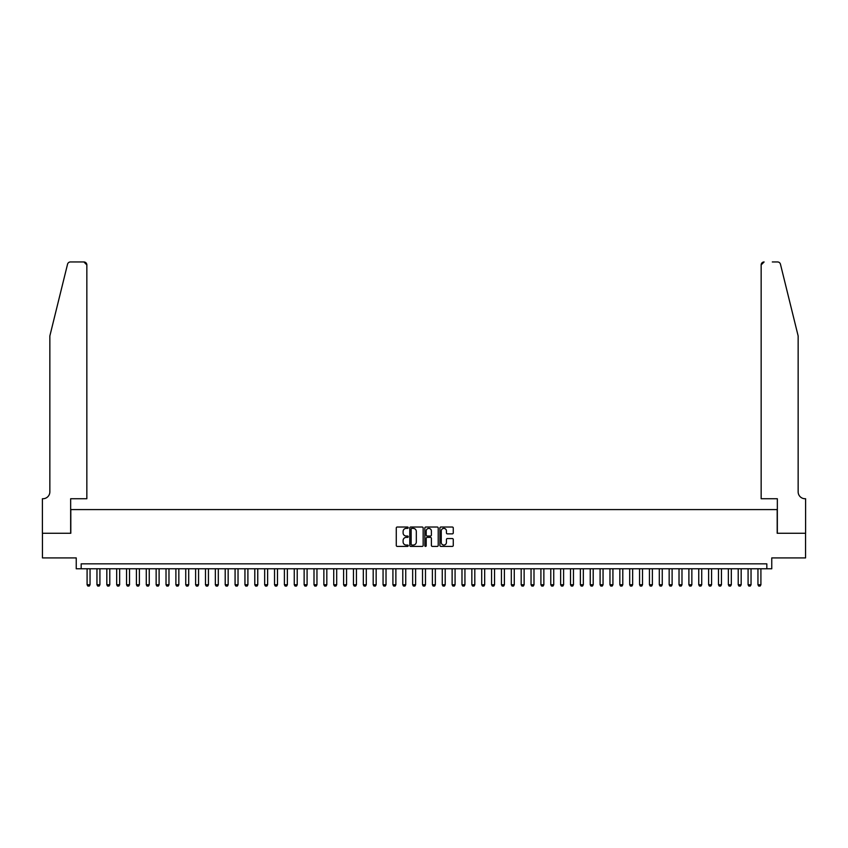 <?xml version="1.0" encoding="UTF-8"?>
<svg xmlns="http://www.w3.org/2000/svg" width="848" height="848" viewBox="0 0 848 848"><rect width="100%" height="100%" fill="white"/><g stroke="black" fill="none" stroke-linecap="round" stroke-linejoin="round"><path stroke-width="1.27" d="M408.217 527.71A0.678 0.678 0 0 0 407.538 527.032L397.246 527.032A0.965 0.965 0 0 0 396.281 527.997L396.281 545.434A0.965 0.965 0 0 0 397.246 546.398L407.538 546.398A0.678 0.678 0 0 0 408.217 545.72A0.678 0.678 0 0 0 407.538 545.041L406.203 545.041A3.095 3.095 0 0 1 403.107 541.946L403.107 540.494A3.095 3.095 0 0 1 406.203 537.388L407.538 537.388A0.678 0.678 0 0 0 408.217 536.71A0.678 0.678 0 0 0 407.538 536.031L406.203 536.031A3.095 3.095 0 0 1 403.107 532.936L403.107 531.484A3.095 3.095 0 0 1 406.203 528.389L407.538 528.389A0.678 0.678 0 0 0 408.217 527.71M452.302 533.858A0.965 0.965 0 0 0 453.267 532.894L453.267 527.997A0.965 0.965 0 0 0 452.302 527.032L440.875 527.032A0.965 0.965 0 0 0 439.911 527.997L439.911 545.434A0.965 0.965 0 0 0 440.875 546.398L452.302 546.398A0.965 0.965 0 0 0 453.267 545.434L453.267 539.519A0.965 0.965 0 0 0 452.302 538.554L447.415 538.554A0.965 0.965 0 0 0 446.44 539.519L446.44 542.455A2.586 2.586 0 0 1 443.854 545.041A2.586 2.586 0 0 1 441.257 542.455L441.257 530.975A2.586 2.586 0 0 1 443.854 528.389A2.586 2.586 0 0 1 446.44 530.975L446.44 532.894A0.965 0.965 0 0 0 447.415 533.858L452.302 533.858M766.825 568.775L771.765 568.775L771.765 557.92L805.547 557.92L805.547 533.265L777.192 533.265L777.192 509.584L70.808 509.584L70.808 533.265L42.453 533.265L42.453 557.92L76.235 557.92L76.235 568.775L766.825 568.775L766.825 563.846L81.175 563.846L81.175 568.775M423.152 527.997A0.965 0.965 0 0 0 422.187 527.032L410.761 527.032A0.965 0.965 0 0 0 409.785 527.997L409.785 545.434A0.965 0.965 0 0 0 410.761 546.398L422.187 546.398A0.965 0.965 0 0 0 423.152 545.434L423.152 527.997M425.813 527.032L437.239 527.032A0.965 0.965 0 0 1 438.215 527.997L438.215 545.434A0.965 0.965 0 0 1 437.239 546.398L432.353 546.398A0.965 0.965 0 0 1 431.388 545.434L431.388 538.363A0.965 0.965 0 0 0 430.413 537.388L427.169 537.388A0.965 0.965 0 0 0 426.205 538.363L426.205 545.72A0.678 0.678 0 0 1 425.526 546.398A0.678 0.678 0 0 1 424.848 545.72L424.848 527.997A0.965 0.965 0 0 1 425.813 527.032M411.821 528.389A0.678 0.678 0 0 0 411.142 529.067L411.142 544.363A0.678 0.678 0 0 0 411.821 545.041L413.23 545.041A3.095 3.095 0 0 0 416.326 541.946L416.326 531.484A3.095 3.095 0 0 0 413.23 528.389L411.821 528.389M431.388 531.028A2.586 2.586 0 0 0 428.791 528.431A2.586 2.586 0 0 0 426.205 531.028L426.205 535.067A0.965 0.965 0 0 0 427.169 536.031L430.413 536.031A0.965 0.965 0 0 0 431.388 535.067L431.388 531.028M87.09 568.775L87.09 584.76L90.047 584.76L90.047 568.775M90.047 584.76L89.316 586.042L87.832 586.042L87.09 584.76M67.543 264.205C68.296 262.583 68.296 262.583 67.543 264.205L49.852 335.946L49.852 491.829A6.901 6.901 0 0 1 42.941 498.73L42.4 498.73L42.4 533.265L70.66 533.265L70.66 498.73L86.846 498.73L86.846 264.915A2.957 2.957 0 0 0 83.888 261.958L70.416 261.958A2.957 2.957 0 0 0 67.543 264.205M75.695 261.958L83.888 261.958L86.846 264.915L86.846 498.73M49.852 491.829A6.901 6.901 0 0 1 42.941 498.73M792.721 313.951L780.457 264.205C779.704 262.583 779.704 262.583 780.457 264.205L798.148 335.946L798.148 491.829A6.901 6.901 0 0 0 805.059 498.73L805.6 498.73L805.6 533.265L777.34 533.265L777.34 498.73L761.154 498.73L761.154 264.915L761.154 498.73M772.305 261.958L777.584 261.958A2.957 2.957 0 0 1 780.457 264.205M764.112 261.958A2.957 2.957 0 0 0 761.154 264.915L764.112 261.958M798.148 491.829A6.901 6.901 0 0 0 805.059 498.73M96.958 568.775L96.958 584.76L99.916 584.76L99.916 568.775M99.916 584.76L99.174 586.042L97.7 586.042L96.958 584.76M106.827 568.775L106.827 584.76L109.784 584.76L109.784 568.775M109.784 584.76L109.042 586.042L107.558 586.042L106.827 584.76M116.685 568.775L116.685 584.76L119.642 584.76L119.642 568.775M119.642 584.76L118.911 586.042L117.427 586.042L116.685 584.76M126.553 568.775L126.553 584.76L129.511 584.76L129.511 568.775M129.511 584.76L128.769 586.042L127.295 586.042L126.553 584.76M136.422 568.775L136.422 584.76L139.379 584.76L139.379 568.775M139.379 584.76L138.637 586.042L137.164 586.042L136.422 584.76M146.28 568.775L146.28 584.76L149.248 584.76L149.248 568.775M149.248 584.76L148.506 586.042L147.022 586.042L146.28 584.76M156.149 568.775L156.149 584.76L159.106 584.76L159.106 568.775M159.106 584.76L158.375 586.042L156.891 586.042L156.149 584.76M166.017 568.775L166.017 584.76L168.975 584.76L168.975 568.775M168.975 584.76L168.233 586.042L166.759 586.042L166.017 584.76M175.886 568.775L175.886 584.76L178.843 584.76L178.843 568.775M178.843 584.76L178.101 586.042L176.617 586.042L175.886 584.76M185.744 568.775L185.744 584.76L188.701 584.76L188.701 568.775M188.701 584.76L187.97 586.042L186.486 586.042L185.744 584.76M195.612 568.775L195.612 584.76L198.57 584.76L198.57 568.775M198.57 584.76L197.828 586.042L196.354 586.042L195.612 584.76M205.481 568.775L205.481 584.76L208.438 584.76L208.438 568.775M208.438 584.76L207.696 586.042L206.212 586.042L205.481 584.76M215.339 568.775L215.339 584.76L218.307 584.76L218.307 568.775M218.307 584.76L217.565 586.042L216.081 586.042L215.339 584.76M225.208 568.775L225.208 584.76L228.165 584.76L228.165 568.775M228.165 584.76L227.434 586.042L225.95 586.042L225.208 584.76M235.076 568.775L235.076 584.76L238.034 584.76L238.034 568.775M238.034 584.76L237.292 586.042L235.818 586.042L235.076 584.76M244.945 568.775L244.945 584.76L247.902 584.76L247.902 568.775M247.902 584.76L247.16 586.042L245.676 586.042L244.945 584.76M254.803 568.775L254.803 584.76L257.76 584.76L257.76 568.775M257.76 584.76L257.029 586.042L255.545 586.042L254.803 584.76M264.671 568.775L264.671 584.76L267.629 584.76L267.629 568.775M267.629 584.76L266.887 586.042L265.413 586.042L264.671 584.76M274.54 568.775L274.54 584.76L277.497 584.76L277.497 568.775M277.497 584.76L276.755 586.042L275.271 586.042L274.54 584.76M284.398 568.775L284.398 584.76L287.366 584.76L287.366 568.775M287.366 584.76L286.624 586.042L285.14 586.042L284.398 584.76M294.267 568.775L294.267 584.76L297.224 584.76L297.224 568.775M297.224 584.76L296.493 586.042L295.009 586.042L294.267 584.76M304.135 568.775L304.135 584.76L307.093 584.76L307.093 568.775M307.093 584.76L306.351 586.042L304.877 586.042L304.135 584.76M314.004 568.775L314.004 584.76L316.961 584.76L316.961 568.775M316.961 584.76L316.219 586.042L314.735 586.042L314.004 584.76M323.862 568.775L323.862 584.76L326.819 584.76L326.819 568.775M326.819 584.76L326.088 586.042L324.604 586.042L323.862 584.76M333.73 568.775L333.73 584.76L336.688 584.76L336.688 568.775M336.688 584.76L335.946 586.042L334.472 586.042L333.73 584.76M343.599 568.775L343.599 584.76L346.556 584.76L346.556 568.775M346.556 584.76L345.814 586.042L344.33 586.042L343.599 584.76M353.457 568.775L353.457 584.76L356.425 584.76L356.425 568.775M356.425 584.76L355.683 586.042L354.199 586.042L353.457 584.76M363.326 568.775L363.326 584.76L366.283 584.76L366.283 568.775M366.283 584.76L365.552 586.042L364.068 586.042L363.326 584.76M373.194 568.775L373.194 584.76L376.152 584.76L376.152 568.775M376.152 584.76L375.41 586.042L373.936 586.042L373.194 584.76M383.063 568.775L383.063 584.76L386.02 584.76L386.02 568.775M386.02 584.76L385.278 586.042L383.794 586.042L383.063 584.76M392.921 568.775L392.921 584.76L395.878 584.76L395.878 568.775M395.878 584.76L395.147 586.042L393.663 586.042L392.921 584.76M402.789 568.775L402.789 584.76L405.747 584.76L405.747 568.775M405.747 584.76L405.005 586.042L403.531 586.042L402.789 584.76M412.658 568.775L412.658 584.76L415.615 584.76L415.615 568.775M415.615 584.76L414.873 586.042L413.389 586.042L412.658 584.76M422.516 568.775L422.516 584.76L425.484 584.76L425.484 568.775M425.484 584.76L424.742 586.042L423.258 586.042L422.516 584.76M432.385 568.775L432.385 584.76L435.342 584.76L435.342 568.775M435.342 584.76L434.611 586.042L433.127 586.042L432.385 584.76M442.253 568.775L442.253 584.76L445.211 584.76L445.211 568.775M445.211 584.76L444.469 586.042L442.995 586.042L442.253 584.76M452.122 568.775L452.122 584.76L455.079 584.76L455.079 568.775M455.079 584.76L454.337 586.042L452.853 586.042L452.122 584.76M461.98 568.775L461.98 584.76L464.937 584.76L464.937 568.775M464.937 584.76L464.206 586.042L462.722 586.042L461.98 584.76M471.848 568.775L471.848 584.76L474.806 584.76L474.806 568.775M474.806 584.76L474.064 586.042L472.59 586.042L471.848 584.76M481.717 568.775L481.717 584.76L484.674 584.76L484.674 568.775M484.674 584.76L483.932 586.042L482.448 586.042L481.717 584.76M491.575 568.775L491.575 584.76L494.543 584.76L494.543 568.775M494.543 584.76L493.801 586.042L492.317 586.042L491.575 584.76M501.444 568.775L501.444 584.76L504.401 584.76L504.401 568.775M504.401 584.76L503.67 586.042L502.186 586.042L501.444 584.76M511.312 568.775L511.312 584.76L514.27 584.76L514.27 568.775M514.27 584.76L513.528 586.042L512.054 586.042L511.312 584.76M521.181 568.775L521.181 584.76L524.138 584.76L524.138 568.775M524.138 584.76L523.396 586.042L521.912 586.042L521.181 584.76M531.039 568.775L531.039 584.76L533.996 584.76L533.996 568.775M533.996 584.76L533.265 586.042L531.781 586.042L531.039 584.76M540.907 568.775L540.907 584.76L543.865 584.76L543.865 568.775M543.865 584.76L543.123 586.042L541.649 586.042L540.907 584.76M550.776 568.775L550.776 584.76L553.733 584.76L553.733 568.775M553.733 584.76L552.991 586.042L551.507 586.042L550.776 584.76M560.634 568.775L560.634 584.76L563.602 584.76L563.602 568.775M563.602 584.76L562.86 586.042L561.376 586.042L560.634 584.76M570.503 568.775L570.503 584.76L573.46 584.76L573.46 568.775M573.46 584.76L572.729 586.042L571.245 586.042L570.503 584.76M580.371 568.775L580.371 584.76L583.329 584.76L583.329 568.775M583.329 584.76L582.587 586.042L581.113 586.042L580.371 584.76M590.24 568.775L590.24 584.76L593.197 584.76L593.197 568.775M593.197 584.76L592.455 586.042L590.971 586.042L590.24 584.76M600.098 568.775L600.098 584.76L603.055 584.76L603.055 568.775M603.055 584.76L602.324 586.042L600.84 586.042L600.098 584.76M609.966 568.775L609.966 584.76L612.924 584.76L612.924 568.775M612.924 584.76L612.182 586.042L610.708 586.042L609.966 584.76M619.835 568.775L619.835 584.76L622.792 584.76L622.792 568.775M622.792 584.76L622.05 586.042L620.566 586.042L619.835 584.76M629.693 568.775L629.693 584.76L632.661 584.76L632.661 568.775M632.661 584.76L631.919 586.042L630.435 586.042L629.693 584.76M639.562 568.775L639.562 584.76L642.519 584.76L642.519 568.775M642.519 584.76L641.788 586.042L640.304 586.042L639.562 584.76M649.43 568.775L649.43 584.76L652.388 584.76L652.388 568.775M652.388 584.76L651.646 586.042L650.172 586.042L649.43 584.76M659.299 568.775L659.299 584.76L662.256 584.76L662.256 568.775M662.256 584.76L661.514 586.042L660.03 586.042L659.299 584.76M669.157 568.775L669.157 584.76L672.114 584.76L672.114 568.775M672.114 584.76L671.383 586.042L669.899 586.042L669.157 584.76M679.025 568.775L679.025 584.76L681.983 584.76L681.983 568.775M681.983 584.76L681.241 586.042L679.767 586.042L679.025 584.76M688.894 568.775L688.894 584.76L691.851 584.76L691.851 568.775M691.851 584.76L691.109 586.042L689.625 586.042L688.894 584.76M698.752 568.775L698.752 584.76L701.72 584.76L701.72 568.775M701.72 584.76L700.978 586.042L699.494 586.042L698.752 584.76M708.621 568.775L708.621 584.76L711.578 584.76L711.578 568.775M711.578 584.76L710.836 586.042L709.363 586.042L708.621 584.76M718.489 568.775L718.489 584.76L721.447 584.76L721.447 568.775M721.447 584.76L720.705 586.042L719.231 586.042L718.489 584.76M728.358 568.775L728.358 584.76L731.315 584.76L731.315 568.775M731.315 584.76L730.573 586.042L729.089 586.042L728.358 584.76M738.216 568.775L738.216 584.76L741.173 584.76L741.173 568.775M741.173 584.76L740.442 586.042L738.958 586.042L738.216 584.76M748.084 568.775L748.084 584.76L751.042 584.76L751.042 568.775M751.042 584.76L750.3 586.042L748.826 586.042L748.084 584.76M757.953 568.775L757.953 584.76L760.91 584.76L760.91 568.775M760.91 584.76L760.168 586.042L758.684 586.042L757.953 584.76"/></g></svg>
